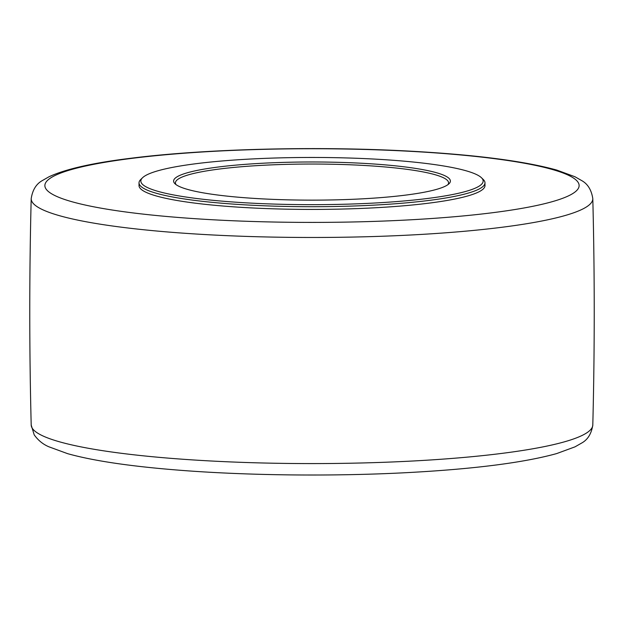 <?xml version="1.0" encoding="UTF-8"?>
<svg xmlns="http://www.w3.org/2000/svg" width="624" height="624" viewBox="0 0 624 624"><rect width="100%" height="100%" fill="white"/><g stroke="black" fill="none" stroke-linecap="round" stroke-linejoin="round"><path stroke-width="0.94" d="M142.506 177.778L140.704 179.54A172.981 23.852 0 0 0 139.019 182.863A172.981 23.852 0 0 0 312 206.716A172.981 23.852 0 0 0 484.981 182.863A172.981 23.852 0 0 0 483.296 179.54L481.494 177.778A171.163 23.603 180 0 1 312 204.664A171.163 23.603 180 0 1 142.506 177.778A171.163 23.603 180 0 1 189.181 164.619A171.163 23.603 180 0 1 365.095 158.621A171.163 23.603 180 0 1 481.494 177.778M139.019 182.863L139.019 185.57A172.981 23.852 0 0 0 312 209.422A172.981 23.852 0 0 0 484.981 185.57L484.981 182.863M176.015 184.603A136.562 18.829 180 0 1 175.438 182.863A136.562 18.829 180 0 1 214.009 169.751A136.562 18.829 180 0 1 363.324 165.415A136.562 18.829 180 0 1 448.562 182.863A136.562 18.829 180 0 1 447.985 184.603M212.698 167.77A138.388 19.079 0 0 0 174.962 183.721A138.388 19.079 0 0 0 312 200.14A138.388 19.079 0 0 0 449.038 183.721A138.388 19.079 0 0 0 372.824 163.925A138.388 19.079 0 0 0 212.698 167.77M592.8 425.006A280.8 38.719 180 0 1 411.692 461.066A280.8 38.719 180 0 1 102.64 450.668A280.8 38.719 180 0 1 31.2 425.006L34.195 434.827C38.095 440.302 42.978 444.288 48.859 446.784L67.618 453.664C92.672 460.668 128.583 466.073 175.36 469.888C245.427 475.652 334.409 476.627 410.116 472.469C475.293 468.881 524.152 462.579 556.686 453.578L575.008 446.846L581.49 443.149C587.668 439.826 591.435 433.781 592.8 425.006C594.711 349.541 594.711 274.084 592.8 198.619C591.435 189.844 587.668 183.799 581.49 180.476L575.008 176.771L556.686 170.048C524.152 161.047 475.293 154.744 410.116 151.156C317.764 146.032 206.209 148.785 132.296 158.075C93.561 162.731 65.793 168.971 48.992 176.771L42.51 180.476C36.332 183.799 32.565 189.844 31.2 198.619A280.8 38.719 0 0 0 102.64 224.562A280.8 38.719 0 0 0 412.612 234.905A280.8 38.719 0 0 0 592.8 198.619M133.965 158.106A267.15 36.839 180 0 1 511.181 161.023A267.15 36.839 180 0 1 490.035 213.034A267.15 36.839 180 0 1 112.819 210.116A267.15 36.839 180 0 1 133.965 158.106M31.2 198.619C29.289 274.084 29.289 349.541 31.2 425.006"/></g></svg>
